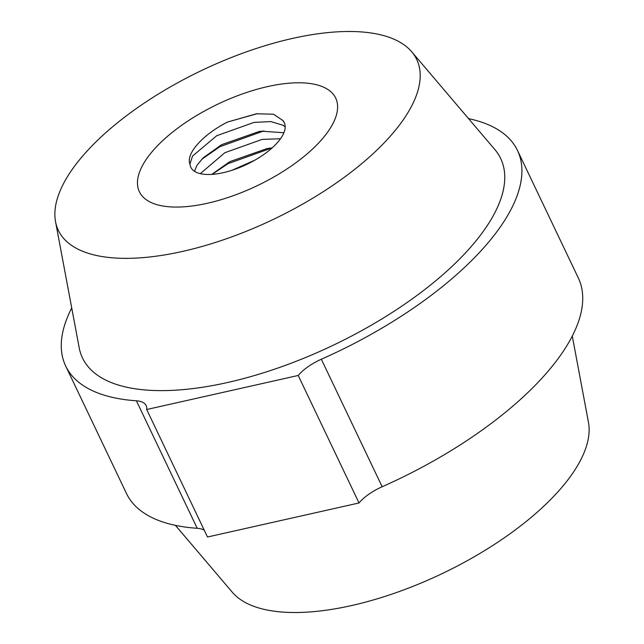 <?xml version="1.0" encoding="UTF-8"?>
<svg xmlns="http://www.w3.org/2000/svg" width="644" height="644" viewBox="0 0 644 644"><rect width="100%" height="100%" fill="white"/><g stroke="black" fill="none" stroke-linecap="round" stroke-linejoin="round"><path stroke-width="0.97" d="M142.074 166.361A108.755 45.273 -25.5 0 0 207.497 203.246A108.755 45.273 -25.5 0 0 332.996 123.471A108.755 45.273 -25.5 0 0 267.582 86.594A108.755 45.273 -25.5 0 0 142.074 166.361A108.755 45.273 -25.5 0 0 207.497 203.246A108.755 45.273 -25.5 0 0 332.996 123.471A108.755 45.273 -25.5 0 0 267.582 86.594A108.755 45.273 -25.5 0 0 142.074 166.361M204.261 530.213A34.526 14.369 -25.5 0 0 197.217 528.297L136.399 400.793A250.299 104.199 154.5 0 1 65.672 366.009A250.299 104.199 154.5 0 1 71.717 307.929M197.217 528.297A250.299 104.199 154.5 0 1 126.49 493.505L65.672 366.009M572.283 336.071L588.463 422.327A198.513 82.641 154.5 0 1 351.624 605.545A198.513 82.641 154.5 0 1 232.283 592.222L175.426 525.359M182.695 251.385A198.513 82.641 154.5 0 1 55.537 221.673A198.513 82.641 154.5 0 1 292.376 38.455A198.513 82.641 154.5 0 1 411.717 51.778A198.513 82.641 154.5 0 1 366.782 159.35A198.513 82.641 154.5 0 1 182.695 251.385M411.717 51.778L494.858 149.561A231.663 96.439 154.5 0 1 442.42 275.093A231.663 96.439 154.5 0 1 227.598 382.496A231.663 96.439 154.5 0 1 79.204 347.816L55.537 221.673M298.212 375.468L146.687 409.512L207.505 537.007L359.022 502.972L298.212 375.468A34.526 14.369 154.5 0 1 321.34 359.247L382.158 486.743A34.526 14.369 -25.5 0 0 359.022 502.972M468.574 118.641A250.299 104.199 154.5 0 1 517.51 150.495L578.328 277.991A250.299 104.199 154.5 0 1 382.158 486.743M136.399 400.793A34.526 14.369 154.5 0 1 146.156 405.591A34.526 14.369 154.5 0 1 146.687 409.512M517.51 150.495A250.299 104.199 154.5 0 1 321.34 359.247M200.292 173.663L224.845 152.717L262.164 139.394L280.494 138.766M285.187 126.828L283.159 125.298L270.923 121.595L254.058 122.392L216.73 135.715L192.532 156.081L189.94 164.107A51.786 21.558 -25.5 0 0 190.793 167.215A51.786 21.558 -25.5 0 0 234.939 169.292A51.786 21.558 -25.5 0 0 282.99 134.709A51.786 21.558 -25.5 0 0 284.278 122.626A51.786 21.558 -25.5 0 0 282.788 120.412L284.35 122.779M283.899 132.745L261.464 131.191L259.009 131.545L221.649 144.683L203.335 157.708L197.04 165.178L194.488 171.296M231.864 170.33L254.791 160.211M272.138 147.903L267.115 148.547L229.755 161.684L211.763 174.403M189.94 164.107C185.569 153.505 203.391 134.242 227.517 122.046L256.457 113.787L273.418 114.197L282.788 120.412M227.517 122.046L257.375 113.674M201.628 159.414L219.773 146.735L263.879 130.917M212.142 174.379L227.879 163.737L271.985 147.919"/></g></svg>
